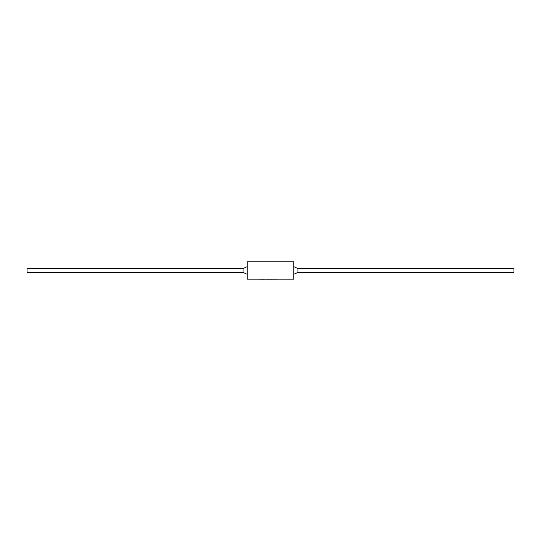 <?xml version="1.0" encoding="UTF-8"?>
<svg xmlns="http://www.w3.org/2000/svg" width="541" height="541" viewBox="0 0 541 541"><rect width="100%" height="100%" fill="white"/><g stroke="black" fill="none" stroke-linecap="round" stroke-linejoin="round"><path stroke-width="0.81" d="M297.922 268.579L297.922 272.387L513.95 272.387L513.95 268.579L297.922 268.579L293.837 266.679M297.922 272.387L293.837 274.287M243.078 268.579L243.078 272.387L27.05 272.387L27.05 268.579L243.078 268.579L247.163 266.679M243.078 272.387L247.163 274.287M293.837 279.122L247.163 279.122L247.163 261.844L293.837 261.844L293.837 279.122M276.579 279.122L285.384 279.122M276.579 279.156L273.509 279.122M273.509 279.156L271.778 279.122M271.778 279.156L269.438 279.122M269.438 279.156L268.891 279.122M268.891 279.156L264.84 279.122M264.84 279.156L263.974 279.122M263.974 279.156L257.367 279.122"/></g></svg>
